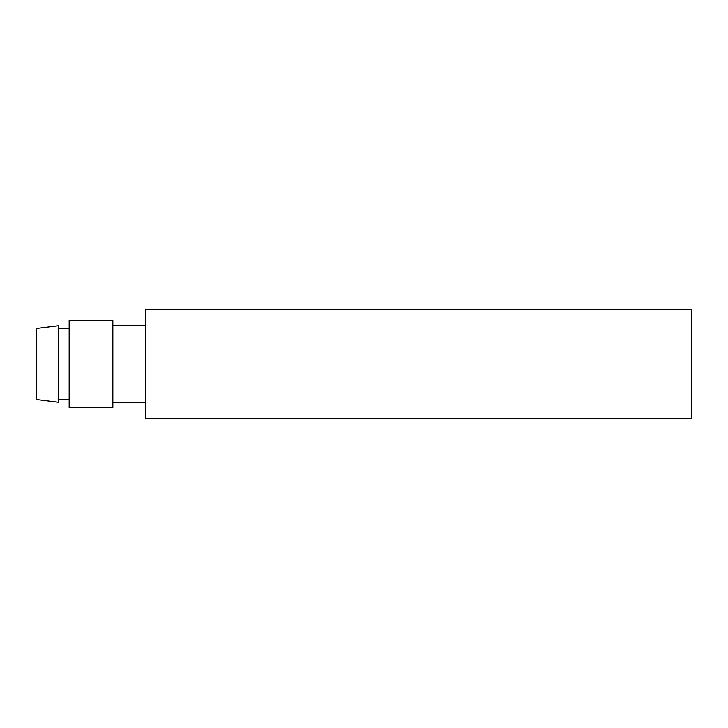 <?xml version="1.0" encoding="UTF-8"?>
<svg xmlns="http://www.w3.org/2000/svg" width="728" height="728" viewBox="0 0 728 728"><rect width="100%" height="100%" fill="white"/><g stroke="black" fill="none" stroke-linecap="round" stroke-linejoin="round"><path stroke-width="1.09" d="M36.4 328.51L36.4 399.49L58.24 402.22L58.24 325.78L36.4 328.51M58.24 328.51L69.16 328.51M69.16 320.32L69.16 407.68L112.84 407.68L112.84 320.32L69.16 320.32M112.84 325.78L145.6 325.78M145.6 418.6L691.6 418.6L691.6 309.4L145.6 309.4L145.6 418.6M58.24 399.49L69.16 399.49M112.84 402.22L145.6 402.22"/></g></svg>
